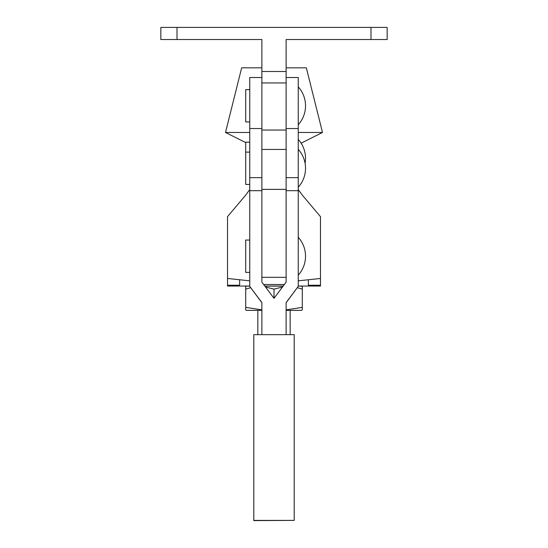 <?xml version="1.0" encoding="UTF-8"?>
<svg xmlns="http://www.w3.org/2000/svg" width="548" height="548" viewBox="0 0 548 548"><rect width="100%" height="100%" fill="white"/><g stroke="black" fill="none" stroke-linecap="round" stroke-linejoin="round"><path stroke-width="0.82" d="M261.876 71.507L261.876 82.94L286.125 82.94L286.125 71.507L261.876 71.507L261.876 39.525L160.845 39.525L160.845 27.4L387.155 27.4L387.155 39.525L387.155 27.4M160.845 39.525L160.845 27.4M387.155 39.525L286.125 39.525L286.125 71.507M298.249 139.398A28.291 28.291 0 0 1 305.078 163.311M298.249 237.277A28.291 28.291 0 0 1 298.249 275.151M249.751 240.051L245.71 240.051L245.71 272.383L249.751 272.383M249.751 142.172L245.71 142.172L245.71 184.443L249.751 184.443M249.751 280.829L227.523 278.473L227.523 285.234L239.647 285.234L239.647 279.761M298.249 286.042L320.477 286.042L320.477 216.659L302.551 195.41L298.249 189.594M320.477 278.473L298.249 280.829M286.125 261.136L286.125 282.151L274 298.317L274 289.111L282.467 287.022M308.353 279.761L308.353 285.234L320.477 285.234M286.125 128.54L298.249 128.54L298.249 77.515L286.125 77.515L286.125 282.151L286.125 277.322L261.876 277.322L261.876 282.151L261.876 261.136M227.523 278.473L227.523 216.659L245.449 195.41L249.751 189.594M227.523 285.234L227.523 286.042L249.751 286.042M283.206 286.042L264.794 286.042M245.71 142.576L225.502 132.472L241.668 67.815L261.876 67.815M286.125 67.815L306.332 67.815L322.498 132.472L298.249 132.472M225.502 132.472L249.751 132.472M301.112 143.165L322.498 132.472M261.876 309.846L245.71 307.373L245.71 286.59L246.518 286.118L249.751 286.118M264.855 286.118L283.145 286.118M298.249 286.118L301.482 286.118L302.291 286.59L302.291 289.111L297.386 287.714M245.71 289.111L250.621 287.714M265.527 287.022L274 289.111M302.291 309.784L301.482 310.367L286.125 310.367M261.876 310.367L246.518 310.367L245.71 309.901L245.71 307.373M302.291 309.901L302.291 307.373L286.125 309.846M290.166 334.664L290.166 310.367M257.834 334.664L257.834 310.367M302.291 307.373L302.291 289.111M249.751 89.632L245.71 89.632L245.71 121.964L249.751 121.964M261.876 128.54L249.751 128.54L249.751 77.515L261.876 77.515L261.876 282.151L274 298.317M298.249 149.337A28.291 28.291 0 0 1 298.249 187.217M298.249 86.865A28.291 28.291 0 0 1 298.249 124.739M294.208 520.401L253.793 520.6L253.793 334.664L294.208 334.664L294.208 520.401L253.793 520.401M286.125 334.664L286.125 302.571L298.249 286.405L298.249 128.54M298.249 286.405L286.125 302.722M261.876 334.664L261.876 302.571L249.751 286.405L249.751 128.54M249.751 286.405L261.876 302.722M177.011 39.525L177.011 27.4M370.989 39.525L370.989 27.4M286.125 149.44L261.876 149.44M286.125 189.382L261.876 189.382M286.125 190.69L298.249 190.69M286.125 177.655L298.249 177.655M261.876 190.69L249.751 190.69M261.876 177.655L249.751 177.655M261.876 130.047L286.125 130.047M263.643 284.508L284.357 284.508M245.71 152.111L249.751 152.111"/></g></svg>
